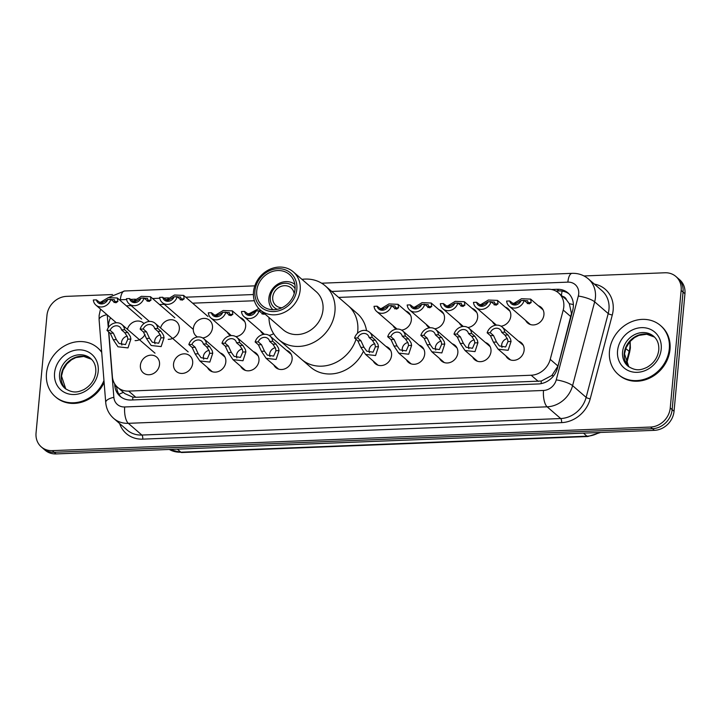 <?xml version="1.0" encoding="UTF-8"?>
<svg xmlns="http://www.w3.org/2000/svg" width="721" height="721" viewBox="0 0 721 721"><rect width="100%" height="100%" fill="white"/><g stroke="black" fill="none" stroke-linecap="round" stroke-linejoin="round"><path stroke-width="1.08" d="M485.386 342.493A10.337 9.04 130.9 0 1 488.18 344.061A10.337 9.04 130.9 0 1 490.992 351.506A10.337 9.04 130.9 0 1 484.692 360.572A10.337 9.04 130.9 0 1 474.652 359.698A10.337 9.04 130.9 0 1 472.697 357.156M452.238 343.8A10.337 9.04 130.9 0 1 455.041 345.368A10.337 9.04 130.9 0 1 457.844 352.812A10.337 9.04 130.9 0 1 451.553 361.879A10.337 9.04 130.9 0 1 441.504 361.005A10.337 9.04 130.9 0 1 439.549 358.463M419.09 345.107A10.337 9.04 130.9 0 1 421.893 346.675A10.337 9.04 130.9 0 1 424.696 354.119A10.337 9.04 130.9 0 1 418.405 363.186A10.337 9.04 130.9 0 1 408.356 362.312A10.337 9.04 130.9 0 1 406.401 359.77M385.942 346.413A10.337 9.04 130.9 0 1 388.745 347.982A10.337 9.04 130.9 0 1 391.557 355.426A10.337 9.04 130.9 0 1 385.257 364.493A10.337 9.04 130.9 0 1 375.217 363.618A10.337 9.04 130.9 0 1 373.262 361.077M286.507 350.334A10.337 9.04 130.9 0 1 289.31 351.902A10.337 9.04 130.9 0 1 292.113 359.346A10.337 9.04 130.9 0 1 285.822 368.413A10.337 9.04 130.9 0 1 275.773 367.539A10.337 9.04 130.9 0 1 273.827 364.997M253.368 351.641A10.337 9.04 130.9 0 1 256.162 353.209A10.337 9.04 130.9 0 1 258.974 360.653A10.337 9.04 130.9 0 1 252.674 369.72A10.337 9.04 130.9 0 1 242.635 368.846A10.337 9.04 130.9 0 1 240.679 366.304M220.22 352.948A10.337 9.04 130.9 0 1 223.023 354.516A10.337 9.04 130.9 0 1 225.826 361.96A10.337 9.04 130.9 0 1 219.526 371.027A10.337 9.04 130.9 0 1 209.487 370.152A10.337 9.04 130.9 0 1 207.531 367.611M192.678 363.267A10.337 9.04 130.9 0 1 186.388 372.333A10.337 9.04 130.9 0 1 176.339 371.459A10.337 9.04 130.9 0 1 173.536 364.015A10.337 9.04 130.9 0 1 179.826 354.948A10.337 9.04 130.9 0 1 189.875 355.823A10.337 9.04 130.9 0 1 192.678 363.267M159.53 364.574A10.337 9.04 130.9 0 1 153.24 373.64A10.337 9.04 130.9 0 1 143.2 372.766A10.337 9.04 130.9 0 1 140.388 365.322A10.337 9.04 130.9 0 1 146.687 356.255A10.337 9.04 130.9 0 1 156.727 357.129A10.337 9.04 130.9 0 1 159.53 364.574M518.525 341.186A10.337 9.04 130.9 0 1 521.328 342.754A10.337 9.04 130.9 0 1 524.131 350.199A10.337 9.04 130.9 0 1 517.84 359.265A10.337 9.04 130.9 0 1 507.8 358.391A10.337 9.04 130.9 0 1 505.845 355.85M145.002 334.454A10.337 9.04 130.9 0 1 135.07 340.627M160.549 327.983A10.337 9.04 130.9 0 1 176.528 321.701A10.337 9.04 130.9 0 1 179.331 329.146A10.337 9.04 130.9 0 1 168.209 339.321M197.491 336.977A10.337 9.04 130.9 0 1 196.139 336.031A10.337 9.04 130.9 0 1 193.336 328.587A10.337 9.04 130.9 0 1 199.627 319.52A10.337 9.04 130.9 0 1 209.676 320.394A10.337 9.04 130.9 0 1 212.479 327.839A10.337 9.04 130.9 0 1 202.7 337.951M240.021 317.519A10.337 9.04 130.9 0 1 242.815 319.088A10.337 9.04 130.9 0 1 245.627 326.532A10.337 9.04 130.9 0 1 235.848 336.644M230.639 335.671A10.337 9.04 130.9 0 1 229.287 334.724A10.337 9.04 130.9 0 1 227.331 332.183M273.601 333.643A10.337 9.04 130.9 0 1 268.987 335.337M263.778 334.364A10.337 9.04 130.9 0 1 262.435 333.417A10.337 9.04 130.9 0 1 260.479 330.876M472.039 308.372A10.337 9.04 130.9 0 1 474.833 309.94A10.337 9.04 130.9 0 1 477.644 317.384A10.337 9.04 130.9 0 1 467.866 327.505M462.657 326.523A10.337 9.04 130.9 0 1 461.305 325.577A10.337 9.04 130.9 0 1 459.349 323.035M505.178 307.065A10.337 9.04 130.9 0 1 507.981 308.633A10.337 9.04 130.9 0 1 510.792 316.077A10.337 9.04 130.9 0 1 501.005 326.198M495.805 325.216A10.337 9.04 130.9 0 1 494.453 324.27A10.337 9.04 130.9 0 1 492.497 321.728M438.891 309.679A10.337 9.04 130.9 0 1 441.694 311.247A10.337 9.04 130.9 0 1 444.496 318.691A10.337 9.04 130.9 0 1 434.718 328.812M429.509 327.83A10.337 9.04 130.9 0 1 428.157 326.883A10.337 9.04 130.9 0 1 426.201 324.342M405.743 310.985A10.337 9.04 130.9 0 1 408.546 312.553A10.337 9.04 130.9 0 1 411.349 319.998A10.337 9.04 130.9 0 1 401.57 330.119M396.361 329.137A10.337 9.04 130.9 0 1 395.009 328.19A10.337 9.04 130.9 0 1 393.062 325.649M538.326 305.758A10.337 9.04 130.9 0 1 541.129 307.326A10.337 9.04 130.9 0 1 543.931 314.771A10.337 9.04 130.9 0 1 537.641 323.837A10.337 9.04 130.9 0 1 527.592 322.963A10.337 9.04 130.9 0 1 525.636 320.421M108.808 331.993L112.386 376.623A19.386 16.944 -49.1 0 0 117.667 387.393L124.895 393.648L132.853 397.145L135.8 397.289L541.282 381.039L551.853 375.497L557.964 366.043L571.474 313.491L569.32 303.73L566.49 299.837A6.462 5.651 -49.1 0 0 562.596 296.412M117.667 387.393A19.386 16.944 -49.1 0 0 128.653 391.097L531.161 375.235A19.386 16.944 -49.1 0 0 550.24 359.355L563.227 310.048A19.386 16.944 -49.1 0 0 563.795 306.849A19.386 16.944 -49.1 0 0 558.532 292.897A19.386 16.944 -49.1 0 0 547.545 289.193L338.645 297.422M558.532 292.897L565.661 299.062A19.386 16.944 130.9 0 1 566.49 299.837M131.141 305.605L128.167 305.722A19.386 16.944 -49.1 0 0 126.427 305.875M110.511 317.745A19.386 16.944 -49.1 0 0 108.447 327.397M254.378 300.747L192.624 303.18M164.289 304.298L159.476 304.487M127.401 329.29A10.337 9.04 130.9 0 1 143.38 323.008A10.337 9.04 130.9 0 1 143.966 323.567M114.657 383.824L114.792 385.528A19.386 16.944 -49.1 0 0 120.083 396.298A19.386 16.944 -49.1 0 0 131.069 400.011L538.407 383.951A19.386 16.944 -49.1 0 0 557.495 368.07L572.744 310.138A19.386 16.944 -49.1 0 0 573.312 306.939A19.386 16.944 -49.1 0 0 568.058 292.978A19.386 16.944 -49.1 0 0 557.072 289.274L551.511 289.491M555.846 291.041L558.973 290.923A19.386 16.944 130.9 0 1 568.968 293.844M584.001 275.954L664.906 272.772A19.386 16.944 130.9 0 1 675.883 276.476A19.386 16.944 130.9 0 1 681.147 290.428L670.242 407.978A19.386 16.944 130.9 0 1 650.594 427.048L52.3 450.634A19.386 16.944 130.9 0 1 41.313 446.93A19.386 16.944 130.9 0 1 36.05 432.979L46.955 315.428A19.386 16.944 130.9 0 1 66.611 296.358L112.557 294.547M675.883 276.476L679.687 279.766A19.386 16.944 130.9 0 1 684.95 293.717L674.045 411.267L672.143 409.618A19.386 16.944 130.9 0 1 652.496 428.698L54.192 452.283A19.386 16.944 130.9 0 1 43.215 448.57A19.386 16.944 130.9 0 0 54.192 452.283L652.496 428.698A19.386 16.944 130.9 0 0 672.143 409.618L683.048 292.077L672.143 409.618L670.242 407.978M677.785 278.117A19.386 16.944 130.9 0 1 683.048 292.077A19.386 16.944 130.9 0 0 677.785 278.117M121.065 397.082A19.386 16.944 130.9 0 1 116.694 387.168L116.64 386.411M674.045 411.267A19.386 16.944 130.9 0 1 654.389 430.338L56.094 453.924A19.386 16.944 130.9 0 1 45.117 450.219L41.313 446.93M609.47 351.163A32.31 28.236 130.9 0 1 629.145 322.828A32.31 28.236 130.9 0 1 660.526 325.55A32.31 28.236 130.9 0 1 669.295 348.811A32.31 28.236 130.9 0 1 649.621 377.146A32.31 28.236 130.9 0 1 618.239 374.424A32.31 28.236 130.9 0 1 609.47 351.163M660.526 325.55L661.238 326.171A32.31 28.236 130.9 0 1 670.007 349.424A32.31 28.236 130.9 0 1 650.342 377.759A32.31 28.236 130.9 0 1 618.951 375.037L618.239 374.424M281.974 307.741A11.635 10.166 130.9 0 1 275.882 305.506A11.635 10.166 130.9 0 1 272.727 297.133A11.635 10.166 130.9 0 1 279.811 286.931A11.635 10.166 130.9 0 1 291.104 287.913A11.635 10.166 130.9 0 1 294.186 293.627M277.243 309.327A14.222 12.419 130.9 0 1 270.33 297.232A14.222 12.419 130.9 0 1 280.82 283.993A14.222 12.419 130.9 0 1 295.087 288.715M272.899 309.733A16.799 14.681 130.9 0 1 268.888 298.143A16.799 14.681 130.9 0 1 278.748 283.605A16.799 14.681 130.9 0 1 294.853 284.353M301.964 279.36A35.545 31.057 130.9 0 1 305.154 279.081A35.545 31.057 130.9 0 1 325.288 285.876L348.108 305.614A35.545 31.057 130.9 0 1 357.751 331.2A35.545 31.057 130.9 0 1 357.499 333.273A35.545 31.057 -49.1 0 0 348.108 305.614L357.138 313.437A35.545 31.057 130.9 0 1 366.52 330.633M356.039 339.33A35.545 31.057 130.9 0 1 301.585 359.373A35.545 31.057 -49.1 0 0 321.728 366.169A35.545 31.057 -49.1 0 0 356.039 339.33M363.186 351.794A35.545 31.057 130.9 0 1 310.625 367.187L278.775 339.627A35.545 31.057 130.9 0 1 268.978 317.483M325.288 285.876A35.545 31.057 130.9 0 1 331.975 322.855A35.545 31.057 130.9 0 1 298.909 346.422A35.545 31.057 130.9 0 1 278.775 339.627M293.33 271.889L316.149 291.635A25.208 22.027 130.9 0 1 320.89 317.862A25.208 22.027 130.9 0 1 297.44 334.571A25.208 22.027 130.9 0 1 283.164 329.758L260.344 310.012A25.208 22.027 130.9 0 1 255.613 283.786A25.208 22.027 130.9 0 1 279.054 267.076A25.208 22.027 130.9 0 1 293.33 271.889A25.208 22.027 130.9 0 1 298.07 298.115A25.208 22.027 130.9 0 1 274.629 314.825A25.208 22.027 130.9 0 1 260.344 310.012M273.899 311.553A22.621 19.764 130.9 0 1 254.946 290.951A22.621 19.764 130.9 0 1 277.873 268.699A22.621 19.764 130.9 0 1 296.827 289.301A22.621 19.764 130.9 0 1 273.899 311.553M277.702 270.537A20.684 18.07 130.9 0 1 289.418 274.494A20.684 18.07 130.9 0 1 293.312 296.007A20.684 18.07 130.9 0 1 274.07 309.724A20.684 18.07 130.9 0 1 262.354 305.767A20.684 18.07 130.9 0 1 258.469 284.254A20.684 18.07 130.9 0 1 277.702 270.537M103.959 380.517A32.31 28.236 130.9 0 1 55.247 396.613A32.31 28.236 130.9 0 1 46.477 373.361A32.31 28.236 130.9 0 1 66.143 345.026A32.31 28.236 130.9 0 1 97.533 347.747A32.31 28.236 130.9 0 1 101.715 352.407M97.533 347.747L98.245 348.36A32.31 28.236 130.9 0 1 101.679 352.001M104.112 382.436A32.31 28.236 130.9 0 1 55.959 397.235L55.247 396.613M521.067 300.639L514.443 304.46L509.711 300.963A6.462 5.651 -49.1 0 0 511.36 303.784A6.462 5.651 -49.1 0 0 521.121 300.513L524.212 300.387L527.466 303.208L529.232 303.874L531.179 302.532L530.629 299.098L543.084 309.877M527.33 303.649L528.105 302.649L527.592 300.747L521.535 300.495M527.916 303.063A6.462 5.651 -49.1 0 0 527.366 303.126M509.711 300.963L506.62 301.081A9.697 8.472 -49.1 0 0 509.242 306.227A9.697 8.472 -49.1 0 0 524.212 300.387M512.379 304.244L521.508 298.728L530.629 299.098M487.919 301.946L481.295 305.767L476.563 302.27A6.462 5.651 -49.1 0 0 478.212 305.091A6.462 5.651 -49.1 0 0 487.973 301.82L491.064 301.693L494.327 304.514L496.084 305.181L498.031 303.838L497.481 300.405L509.936 311.184M494.182 304.956L494.957 303.956L494.453 302.054L488.387 301.802M494.768 304.37A6.462 5.651 -49.1 0 0 494.227 304.433M476.563 302.27L473.472 302.387A9.697 8.472 -49.1 0 0 476.094 307.534A9.697 8.472 -49.1 0 0 491.064 301.693M479.231 305.551L488.36 300.035L497.481 300.405M454.78 303.253L448.147 307.074L443.415 303.577A6.462 5.651 -49.1 0 0 445.064 306.398A6.462 5.651 -49.1 0 0 454.834 303.126L457.916 303L461.179 305.821L462.945 306.488L464.892 305.145L464.342 301.711L476.788 312.49M461.043 306.263L461.81 305.262L461.305 303.361L455.248 303.108M461.629 305.677A6.462 5.651 -49.1 0 0 461.079 305.74M443.415 303.577L440.333 303.694A9.697 8.472 -49.1 0 0 442.946 308.84A9.697 8.472 -49.1 0 0 457.916 303M446.083 306.849L455.221 301.342L464.342 301.711M421.632 304.559L415.008 308.381L410.267 304.884A6.462 5.651 -49.1 0 0 411.916 307.705A6.462 5.651 -49.1 0 0 421.686 304.433L424.768 304.307L428.031 307.128L429.797 307.795L431.744 306.452L431.194 303.018L443.649 313.797M427.895 307.57L428.662 306.569L428.157 304.668L422.1 304.415M428.481 306.984A6.462 5.651 -49.1 0 0 427.932 307.047M410.267 304.884L407.185 305.001A9.697 8.472 -49.1 0 0 409.807 310.147A9.697 8.472 -49.1 0 0 424.768 304.307M412.935 308.155L422.073 302.649L431.194 303.018M388.484 305.866L381.86 309.688L377.128 306.191A6.462 5.651 -49.1 0 0 378.777 309.012A6.462 5.651 -49.1 0 0 388.538 305.74L391.629 305.614L394.883 308.435L396.649 309.102L398.596 307.759L398.046 304.325L410.501 315.104M394.748 308.876L395.523 307.876L395.009 305.974L388.952 305.722M395.333 308.291A6.462 5.651 -49.1 0 0 394.784 308.354M377.128 306.191L374.037 306.308A9.697 8.472 -49.1 0 0 376.659 311.454A9.697 8.472 -49.1 0 0 391.629 305.614M379.796 309.462L388.925 303.956L398.046 304.325M255.901 311.093L249.277 314.915L244.545 311.409A6.462 5.651 -49.1 0 0 246.194 314.239A6.462 5.651 -49.1 0 0 255.955 310.967L259.046 310.841L262.3 313.662L264.066 314.329M262.165 314.104L263.021 312.328M260.966 310.544L256.37 310.949M262.75 313.518A6.462 5.651 -49.1 0 0 262.201 313.581M244.545 311.409L241.454 311.535A9.697 8.472 -49.1 0 0 244.077 316.681A9.697 8.472 -49.1 0 0 259.046 310.841M247.213 314.689L258.875 308.597M222.762 312.4L216.129 316.222L211.397 312.716A6.462 5.651 -49.1 0 0 213.046 315.546A6.462 5.651 -49.1 0 0 222.816 312.274L225.898 312.148L229.161 314.969L230.927 315.636L232.865 314.293L232.315 310.859L244.77 321.629M229.026 315.41L229.792 314.41L229.287 312.508L223.231 312.256M229.611 314.825A6.462 5.651 -49.1 0 0 229.062 314.888M211.397 312.716L208.315 312.842A9.697 8.472 -49.1 0 0 210.929 317.988A9.697 8.472 -49.1 0 0 225.898 312.148M214.065 315.996L223.195 310.49L232.315 310.859M174.058 296.935L167.434 300.756L162.703 297.259A6.462 5.651 -49.1 0 0 164.352 300.08A6.462 5.651 -49.1 0 0 174.112 296.809L177.204 296.682L180.457 299.503L182.224 300.17L184.17 298.827L183.621 295.394L207.954 316.447M180.322 299.945L181.097 298.945L180.583 297.043L174.527 296.791M180.908 299.359A6.462 5.651 -49.1 0 0 180.358 299.422M162.703 297.259L159.611 297.376A9.697 8.472 -49.1 0 0 162.234 302.523A9.697 8.472 -49.1 0 0 177.204 296.682M165.37 300.531L174.5 295.024L183.621 295.394M140.91 298.242L134.286 302.063L129.555 298.566A6.462 5.651 -49.1 0 0 131.204 301.387A6.462 5.651 -49.1 0 0 140.965 298.115L144.056 297.989L147.318 300.81L149.076 301.477L151.022 300.134L150.473 296.701L174.815 317.754M147.174 301.252L147.949 300.251L147.445 298.35L141.379 298.097M147.76 300.666A6.462 5.651 -49.1 0 0 147.219 300.729M129.555 298.566L126.472 298.683A9.697 8.472 -49.1 0 0 129.086 303.829A9.697 8.472 -49.1 0 0 144.056 297.989M132.222 301.838L141.352 296.331L150.473 296.701M107.771 299.548L101.138 303.37L96.407 299.873A6.462 5.651 -49.1 0 0 98.056 302.694A6.462 5.651 -49.1 0 0 107.826 299.422L110.908 299.296L114.17 302.117L115.937 302.784L117.884 301.441L117.334 298.007L141.667 319.061M114.035 302.559L114.801 301.558L114.297 299.657L108.24 299.404M114.621 301.973A6.462 5.651 -49.1 0 0 114.071 302.036M96.407 299.873L93.324 299.99A9.697 8.472 -49.1 0 0 95.947 305.136A9.697 8.472 -49.1 0 0 110.908 299.296M99.074 303.144L108.213 297.638L117.334 298.007M490.253 332.714L493.506 335.535L496.508 342.033L499.338 345.945L505.646 346.963L507.981 341.583L507.53 339.077L504.925 335.085L501.663 332.264A6.462 5.651 -49.1 0 0 500.013 329.443A6.462 5.651 -49.1 0 0 490.253 332.714L487.162 332.832L490.424 335.653L493.434 342.151L498.148 349.189L510.594 359.959M507.35 338.591A6.462 5.651 -49.1 0 0 501.69 344.845A6.462 5.651 -49.1 0 0 502.023 347.459M487.162 332.832A9.697 8.472 -49.1 0 1 502.131 326.992A9.697 8.472 -49.1 0 1 504.754 332.147L508.008 334.968L510.522 338.96L511.054 341.457L508.143 350.307L498.148 349.189M504.754 332.147L501.663 332.264M457.105 334.021L460.368 336.842L463.369 343.34L466.19 347.252L472.498 348.27L474.833 342.89L474.391 340.384L471.777 336.392L468.515 333.571A6.462 5.651 -49.1 0 0 466.866 330.75A6.462 5.651 -49.1 0 0 457.105 334.021L454.023 334.138L457.276 336.959L460.286 343.457L465 350.496L477.455 361.266M474.202 339.897A6.462 5.651 -49.1 0 0 468.542 346.152A6.462 5.651 -49.1 0 0 468.884 348.766M454.023 334.138A9.697 8.472 -49.1 0 1 468.983 328.298A9.697 8.472 -49.1 0 1 471.606 333.444L474.869 336.265L477.383 340.267L477.906 342.763L474.995 351.614L465 350.496M471.606 333.444L468.515 333.571M423.957 335.328L427.22 338.149L430.221 344.647L433.051 348.558L439.35 349.577L441.685 344.196L441.243 341.691L438.629 337.698L435.376 334.877A6.462 5.651 -49.1 0 0 433.727 332.048A6.462 5.651 -49.1 0 0 423.957 335.328L420.875 335.445L424.128 338.266L427.147 344.764L431.852 351.803L444.307 362.573M441.054 341.204A6.462 5.651 -49.1 0 0 435.394 347.459A6.462 5.651 -49.1 0 0 435.736 350.073M420.875 335.445A9.697 8.472 -49.1 0 1 435.835 329.605A9.697 8.472 -49.1 0 1 438.458 334.751L441.721 337.572L444.235 341.574L444.767 344.07L441.847 352.92L431.852 351.803M438.458 334.751L435.376 334.877M390.809 336.635L394.072 339.456L397.073 345.954L399.903 349.865L406.211 350.884L408.546 345.503L408.095 342.998L405.49 339.005L402.228 336.184A6.462 5.651 -49.1 0 0 400.579 333.354A6.462 5.651 -49.1 0 0 390.809 336.635L387.727 336.752L390.989 339.573L393.999 346.071L398.704 353.101L411.159 363.88M407.915 342.511A6.462 5.651 -49.1 0 0 402.255 348.766A6.462 5.651 -49.1 0 0 402.588 351.379M387.727 336.752A9.697 8.472 -49.1 0 1 402.697 330.912A9.697 8.472 -49.1 0 1 405.31 336.058L408.573 338.879L411.087 342.881L411.619 345.377L408.699 354.227L398.704 353.101M405.31 336.058L402.228 336.184M357.67 337.942L360.924 340.763L363.934 347.261L366.755 351.172L373.063 352.19L375.398 346.801L374.947 344.305L372.342 340.312L369.08 337.491A6.462 5.651 -49.1 0 0 367.431 334.661A6.462 5.651 -49.1 0 0 357.67 337.942L354.579 338.059L357.841 340.88L360.851 347.378L365.565 354.408L378.011 365.186M374.767 343.818A6.462 5.651 -49.1 0 0 369.107 350.073A6.462 5.651 -49.1 0 0 369.44 352.686M354.579 338.059A9.697 8.472 -49.1 0 1 369.549 332.219A9.697 8.472 -49.1 0 1 372.171 337.365L375.425 340.186L377.939 344.187L378.471 346.684L375.56 355.534L365.565 354.408M372.171 337.365L369.08 337.491M258.235 341.862L261.489 344.683L264.49 351.181L267.32 355.092L273.629 356.111L275.963 350.721L275.512 348.225L272.908 344.232L269.645 341.412A6.462 5.651 -49.1 0 0 267.996 338.582A6.462 5.651 -49.1 0 0 258.235 341.862L255.144 341.979L258.406 344.8L261.417 351.298L266.121 358.328L278.576 369.107M275.332 347.738A6.462 5.651 -49.1 0 0 269.672 353.993A6.462 5.651 -49.1 0 0 270.005 356.607M255.144 341.979A9.697 8.472 -49.1 0 1 270.114 336.139A9.697 8.472 -49.1 0 1 272.727 341.285L275.99 344.106L278.504 348.108L279.036 350.604L276.116 359.455L266.121 358.328M272.727 341.285L269.645 341.412M225.087 343.169L228.341 345.99L231.351 352.488L234.172 356.399L240.481 357.418L242.815 352.028L242.373 349.532L239.76 345.539L236.497 342.718A6.462 5.651 -49.1 0 0 234.848 339.888A6.462 5.651 -49.1 0 0 225.087 343.169L221.996 343.286L225.258 346.107L228.269 352.605L232.982 359.635L245.428 370.414M242.184 349.045A6.462 5.651 -49.1 0 0 236.524 355.3A6.462 5.651 -49.1 0 0 236.858 357.913M221.996 343.286A9.697 8.472 -49.1 0 1 236.966 337.446A9.697 8.472 -49.1 0 1 239.588 342.592L242.842 345.413L245.356 349.415L245.888 351.911L242.977 360.761L232.982 359.635M239.588 342.592L236.497 342.718M191.939 344.476L195.202 347.297L198.203 353.795L201.033 357.706L207.333 358.725L209.667 353.335L209.225 350.839L206.612 346.846L203.358 344.025A6.462 5.651 -49.1 0 0 201.709 341.195A6.462 5.651 -49.1 0 0 191.939 344.476L188.857 344.593L192.11 347.414L195.13 353.912L199.834 360.942L212.289 371.721M209.036 350.352A6.462 5.651 -49.1 0 0 203.376 356.607A6.462 5.651 -49.1 0 0 203.719 359.22M188.857 344.593A9.697 8.472 -49.1 0 1 203.818 338.753A9.697 8.472 -49.1 0 1 206.44 343.899L209.703 346.72L212.217 350.721L212.749 353.218L209.829 362.068L199.834 360.942M206.44 343.899L203.358 344.025M160.972 337.879L160.522 335.373L157.917 331.381L154.654 328.56A6.462 5.651 -49.1 0 0 153.005 325.73A6.462 5.651 -49.1 0 0 143.245 329.01L140.153 329.127L143.416 331.948L146.426 338.446L151.14 345.485L161.134 346.603L164.046 337.752L160.972 337.879L158.638 343.259L152.329 342.241L149.508 338.329L146.426 338.446M143.245 329.01L146.498 331.831L149.508 338.329M160.341 334.886A6.462 5.651 -49.1 0 0 154.682 341.141A6.462 5.651 -49.1 0 0 155.015 343.755M140.153 329.127A9.697 8.472 -49.1 0 1 155.123 323.287A9.697 8.472 -49.1 0 1 157.746 328.434L160.999 331.254L163.514 335.256L164.046 337.752M157.746 328.434L154.654 328.56M127.824 339.185L127.383 336.68L124.769 332.687L121.507 329.867A6.462 5.651 -49.1 0 0 119.866 327.037A6.462 5.651 -49.1 0 0 110.097 330.317L107.014 330.434L110.268 333.255L113.278 339.753L117.992 346.783L127.987 347.91L130.898 339.059L127.824 339.185L125.49 344.566L119.181 343.547L116.36 339.636L113.278 339.753M110.097 330.317L113.359 333.138L116.36 339.636M127.193 336.193A6.462 5.651 -49.1 0 0 121.534 342.448A6.462 5.651 -49.1 0 0 121.876 345.062M107.014 330.434A9.697 8.472 -49.1 0 1 121.975 324.594A9.697 8.472 -49.1 0 1 124.598 329.74L127.86 332.561L130.375 336.563L130.898 339.059M124.598 329.74L121.507 329.867M570.951 316.735L563.227 310.048M561.416 295.394A19.386 7.3 -92.3 0 1 562.164 291.095M541.174 383.626A19.386 7.3 -92.3 0 1 541.282 381.039M551.853 375.497A19.386 4.614 14.8 0 1 553.575 375.875M132.736 399.939A19.386 7.3 -92.3 0 1 132.853 397.145M569.32 303.73A19.386 4.614 14.8 0 1 573.384 304.604M118.983 394.387A19.386 7.147 -4.6 0 1 123.48 392.422M557.964 366.043L550.24 359.355M538.308 381.418L531.161 375.235M135.8 397.289L128.653 391.097M558.973 290.923L557.072 289.274M108.61 331.822L113.855 397.316A12.924 11.293 -49.1 0 0 124.697 406.968L543.526 390.458A12.924 11.293 -49.1 0 0 556.252 379.877L578.323 296.043A12.924 11.293 -49.1 0 0 578.702 293.916A12.924 11.293 -49.1 0 0 567.869 282.136L331.732 291.446M588.399 278.946A25.848 22.585 130.9 0 1 595.42 297.557A25.848 22.585 130.9 0 1 594.663 301.82L608.209 313.545A25.848 22.585 -49.1 0 0 608.966 309.282A25.848 22.585 -49.1 0 0 601.954 290.671L588.399 278.946C583.731 275.025 578.305 273.151 572.113 273.34A12.924 4.867 87.7 0 0 567.869 282.136M100.516 309.102L99.128 315.419L99.101 319.764A12.924 4.768 -4.6 0 1 106.969 314.671M594.338 284.083A29.083 25.415 130.9 0 1 613.147 310.192A29.083 25.415 130.9 0 1 612.291 314.987L590.22 398.812A29.083 25.415 130.9 0 1 561.596 422.623L142.767 439.134A29.083 25.415 130.9 0 1 119.605 423.515M650.594 427.048L654.389 430.338M681.147 290.428L684.95 293.717M52.3 450.634L56.094 453.924M578.323 296.043A12.924 3.073 14.8 0 1 594.663 301.82L572.591 385.645L586.137 397.37L608.209 313.545A3.235 0.766 -165.2 0 0 612.291 314.987M556.252 379.877A12.924 3.073 14.8 0 1 572.591 385.645A25.848 22.585 130.9 0 1 547.14 406.815L560.695 418.54A25.848 22.585 -49.1 0 0 586.137 397.37A3.235 0.766 -165.2 0 0 590.22 398.812M543.526 390.458A12.924 4.867 87.7 0 0 547.14 406.815L128.311 423.326L141.866 435.051L560.695 418.54A3.235 1.217 -92.3 0 1 561.596 422.623M124.697 406.968A12.924 4.867 87.7 0 0 128.311 423.326A25.848 22.585 130.9 0 1 113.666 418.387L127.22 430.113A25.848 22.585 -49.1 0 0 141.866 435.051A3.235 1.217 -92.3 0 1 142.767 439.134M253.404 294.538L185.721 297.205M168.525 297.881L163.649 298.079M159.747 298.233L152.573 298.512M135.377 299.188L130.501 299.386M126.599 299.539L120.344 299.783A12.924 11.293 -49.1 0 0 119.461 299.855M107.249 314.924L108.276 327.667M99.101 319.764L105.717 402.462A12.924 4.768 -4.6 0 1 113.855 397.316M108.312 297.611L124.589 290.978A12.924 4.867 87.7 0 0 120.344 299.783M116.694 387.168L114.792 385.528M626.107 363.051L629.172 351.406A25.848 22.585 -49.1 0 0 629.929 347.143A25.848 22.585 -49.1 0 0 629.83 341.709M630.118 341.394L630.379 347.973L629.622 352.227A6.462 1.541 14.8 0 0 629.172 351.406L625.774 348.468M583.451 433.132L586.975 436.187A6.462 2.433 87.7 0 0 587.795 436.52L181.674 452.527A6.462 2.433 -92.3 0 1 180.854 452.193L586.975 436.187A25.848 22.585 -49.1 0 0 599.097 432.519M169.318 449.462A25.848 22.585 -49.1 0 0 180.854 452.193L177.33 449.147M622.574 351.938A19.701 17.214 130.9 0 1 634.57 334.661A19.701 17.214 130.9 0 1 653.704 336.328C657.444 339.609 659.129 344.169 658.778 350C657.786 357.643 653.785 363.465 646.773 367.449C641.654 369.639 636.553 371.892 627.919 366.115A19.701 17.214 130.9 0 1 622.574 351.938M617.555 350.848A23.577 20.603 130.9 0 1 641.456 327.649A23.577 20.603 130.9 0 1 661.211 349.126A23.577 20.603 130.9 0 1 637.31 372.324A23.577 20.603 130.9 0 1 617.555 350.848M628.766 366.791A19.701 17.214 130.9 0 1 624.233 353.38A19.701 17.214 130.9 0 1 635.67 336.392A19.701 17.214 130.9 0 1 654.488 337.067L646.755 334.247L638.842 335.391L634.48 337.617L629.766 341.781L626.008 347.901L624.512 353.876L628.775 366.8M59.582 374.136A19.701 17.214 130.9 0 1 71.568 356.859A19.701 17.214 130.9 0 1 90.702 358.517C94.442 361.807 96.136 366.367 95.776 372.198C94.784 379.841 90.783 385.654 83.78 389.646C78.652 391.836 73.551 394.081 64.926 388.313A19.701 17.214 130.9 0 1 59.582 374.136M54.562 373.045A23.577 20.603 130.9 0 1 78.463 349.847A23.577 20.603 130.9 0 1 98.209 371.324A23.577 20.603 130.9 0 1 74.317 394.513A23.577 20.603 130.9 0 1 54.562 373.045M91.504 359.274L83.762 356.435L75.849 357.589L71.487 359.815L66.774 363.979L63.006 370.089L61.51 376.074L65.782 388.998A19.701 17.214 130.9 0 1 61.24 375.578A19.701 17.214 130.9 0 1 72.677 358.589A19.701 17.214 130.9 0 1 91.495 359.256M513.559 303.226L516.633 303.108M528.105 302.649L531.179 302.532M480.411 304.532L483.494 304.406M494.957 303.956L498.031 303.838M447.263 305.839L450.346 305.713M461.81 305.262L464.892 305.145M414.124 307.146L417.198 307.02M428.662 306.569L431.744 306.452M380.976 308.453L384.05 308.327M395.523 307.876L398.596 307.759M248.394 313.68L251.467 313.554M262.94 313.103L263.877 313.067M215.246 314.987L218.328 314.861M229.792 314.41L232.865 314.293M166.551 299.521L169.624 299.395M181.097 298.945L184.17 298.827M133.403 300.828L136.485 300.702M147.949 300.251L151.022 300.134M100.255 302.135L103.337 302.009M114.801 301.558L117.884 301.441M511.054 341.457L507.981 341.583M496.508 342.033L493.434 342.151M493.506 335.535L490.424 335.653M508.008 334.968L504.925 335.085M477.906 342.763L474.833 342.89M463.369 343.34L460.286 343.457M460.368 336.842L457.276 336.959M474.869 336.265L471.777 336.392M444.767 344.07L441.685 344.196M430.221 344.647L427.147 344.764M427.22 338.149L424.128 338.266M441.721 337.572L438.629 337.698M411.619 345.377L408.546 345.503M397.073 345.954L393.999 346.071M394.072 339.456L390.989 339.573M408.573 338.879L405.49 339.005M378.471 346.684L375.398 346.801M363.934 347.261L360.851 347.378M360.924 340.763L357.841 340.88M375.425 340.186L372.342 340.312M279.036 350.604L275.963 350.721M264.49 351.181L261.417 351.298M261.489 344.683L258.406 344.8M275.99 344.106L272.908 344.232M245.888 351.911L242.815 352.028M231.351 352.488L228.269 352.605M228.341 345.99L225.258 346.107M242.842 345.413L239.76 345.539M212.749 353.218L209.667 353.335M198.203 353.795L195.13 353.912M195.202 347.297L192.11 347.414M209.703 346.72L206.612 346.846M146.498 331.831L143.416 331.948M160.999 331.254L157.917 331.381M113.359 333.138L110.268 333.255M127.86 332.561L124.769 332.687M105.717 402.462C106.302 408.861 108.952 414.169 113.666 418.387M572.113 273.34L321.647 283.209M254.81 285.849L124.589 290.978M181.674 452.527L169.273 449.462M600.611 432.456L587.795 436.52M629.622 352.227L626.558 363.889M509.242 306.227L530.395 324.531M476.094 307.534L496.454 325.153M442.946 308.84L463.306 326.46M409.807 310.147L430.167 327.767M376.659 311.454L397.019 329.073M244.077 316.681L264.436 334.301M210.929 317.988L231.288 335.607M162.234 302.523L193.291 329.398M129.086 303.829L149.445 321.449M95.947 305.136L116.297 322.756M502.131 326.992L523.284 345.296M468.983 328.298L490.136 346.603M435.835 329.605L456.997 347.91M402.697 330.912L423.849 349.216M369.549 332.219L390.701 350.523M270.114 336.139L291.266 354.444M236.966 337.446L258.118 355.75M203.818 338.753L224.97 357.057M155.123 323.287L188.163 351.875M121.975 324.594L155.015 353.182"/></g></svg>

